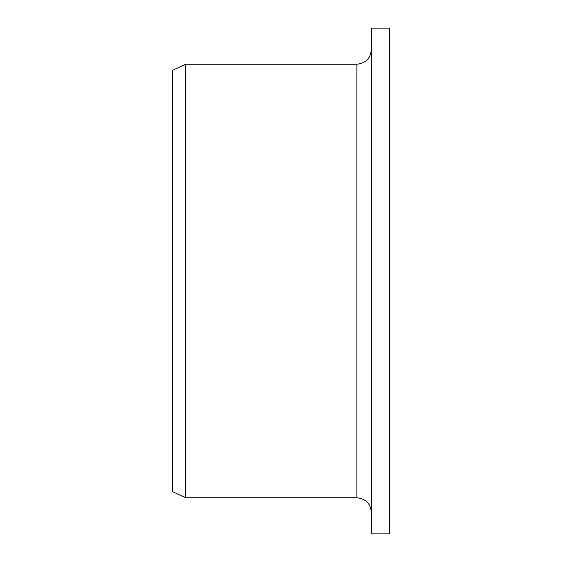 <?xml version="1.0" encoding="UTF-8"?>
<svg xmlns="http://www.w3.org/2000/svg" width="562" height="562" viewBox="0 0 562 562"><rect width="100%" height="100%" fill="white"/><g stroke="black" fill="none" stroke-linecap="round" stroke-linejoin="round"><path stroke-width="0.84" d="M371.32 533.9L371.32 28.1L389.389 28.1L389.389 533.9L371.32 533.9M356.87 64.23L356.87 497.77L185.622 497.77L185.622 64.23L356.87 64.23C365.644 63.373 370.463 58.553 371.32 49.779M185.622 497.77L172.611 491.708L172.611 70.292L185.622 64.23M356.87 497.77C365.644 498.627 370.463 503.447 371.32 512.221"/></g></svg>
